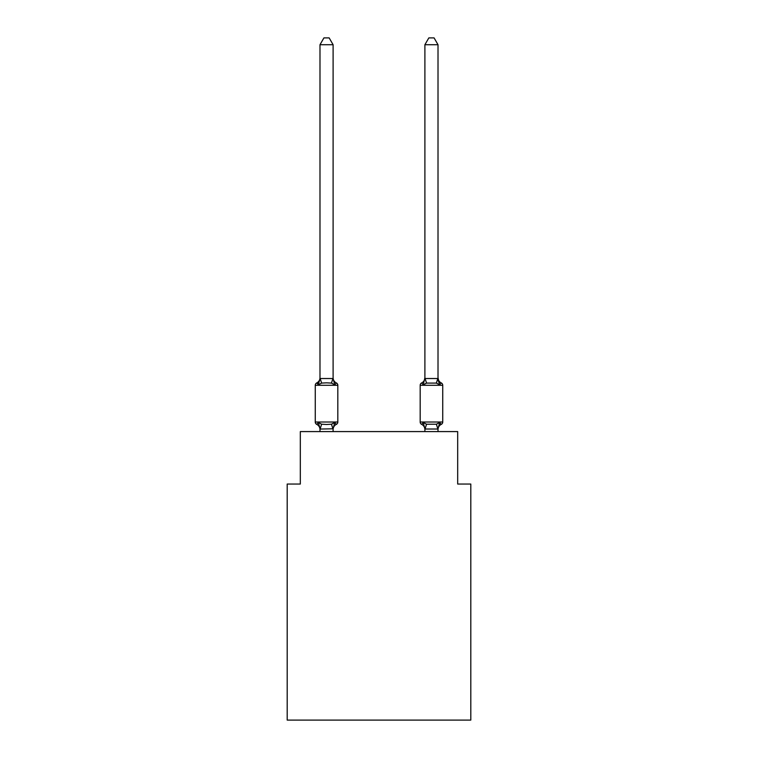 <?xml version="1.0" encoding="UTF-8"?>
<svg xmlns="http://www.w3.org/2000/svg" width="758" height="758" viewBox="0 0 758 758"><rect width="100%" height="100%" fill="white"/><g stroke="black" fill="none" stroke-linecap="round" stroke-linejoin="round"><path stroke-width="1.14" d="M470.803 720.1L470.803 484.049L457.68 484.049L457.68 431.586L300.32 431.586L300.32 484.049L287.197 484.049L287.197 720.1L470.803 720.1M438.01 431.586L438.01 429.019L424.897 429.019L423.258 422.528L421.656 424.376L423.258 422.528L421.656 424.376L423.258 422.528L421.656 424.376L423.258 422.528L421.656 424.376L423.258 422.528L421.656 424.376L423.258 422.528L426.536 424.215L436.381 424.215L439.649 422.528L441.26 424.376A2.625 2.625 0 0 0 442.738 422.017A2.625 2.625 0 0 1 441.26 424.376L440.512 424.016L441.26 424.376A2.625 2.625 0 0 0 442.738 422.017A2.625 2.625 0 0 1 441.26 424.376A2.625 2.625 0 0 0 442.738 422.017A2.625 2.625 0 0 1 441.26 424.376L440.512 424.016L441.26 424.376A2.625 2.625 0 0 0 442.738 422.017A2.625 2.625 0 0 1 441.26 424.376A2.625 2.625 0 0 0 442.738 422.017A2.625 2.625 0 0 1 441.26 424.376L440.512 424.016M441.26 382.932A5.77 5.77 0 0 1 438.01 377.749L439.649 384.78L441.26 382.932A2.625 2.625 0 0 1 442.738 385.291A2.625 2.625 0 0 0 441.26 382.932L439.649 384.78L438.285 380.497L439.649 384.78L441.26 382.932A2.625 2.625 0 0 1 442.738 385.291A2.625 2.625 0 0 0 441.26 382.932L439.649 384.78L441.26 382.932A2.625 2.625 0 0 1 442.738 385.291A2.625 2.625 0 0 0 441.26 382.932L439.649 384.78L438.285 380.497L439.649 384.78L441.26 382.932A2.625 2.625 0 0 1 442.738 385.291A2.625 2.625 0 0 0 441.26 382.932L439.649 384.78L441.26 382.932A2.625 2.625 0 0 1 442.738 385.291A2.625 2.625 0 0 0 441.26 382.932L439.649 384.78L438.285 380.497L439.649 384.78L441.26 382.932A2.625 2.625 0 0 1 442.738 385.291A2.625 2.625 0 0 0 441.26 382.932L439.649 384.78L436.381 383.093L426.536 383.093L423.258 384.78L421.656 382.932A2.625 2.625 0 0 0 420.178 385.291L420.178 422.017A2.625 2.625 0 0 0 421.656 424.376A5.77 5.77 0 0 1 424.897 429.559L424.897 428.791L424.897 429.559A5.77 5.77 0 0 0 421.656 424.376A5.77 5.77 0 0 1 424.897 429.559A5.77 5.77 0 0 0 421.656 424.376A5.77 5.77 0 0 1 424.897 429.559A5.77 5.77 0 0 0 421.656 424.376L423.258 422.528M424.897 378.526L424.897 377.749A5.77 5.77 0 0 1 421.656 382.932L423.258 384.78L424.897 377.749L424.897 378.526L424.897 377.749L424.897 378.526L438.01 378.526L438.01 377.749M438.01 429.559L438.01 429.559A5.77 5.77 0 0 1 441.26 424.376A2.625 2.625 0 0 0 442.738 422.017A2.625 2.625 0 0 1 441.26 424.376L439.649 422.528L441.26 424.376M333.103 428.791L334.742 422.528L336.344 424.376A5.77 5.77 0 0 0 333.103 429.559L333.103 428.791L320.094 429.056L318.351 422.528L316.74 424.376A2.625 2.625 0 0 1 315.262 422.017A2.625 2.625 0 0 0 316.74 424.376A2.625 2.625 0 0 1 315.262 422.017A2.625 2.625 0 0 0 316.74 424.376A2.625 2.625 0 0 1 315.262 422.017A2.625 2.625 0 0 0 316.74 424.376A2.625 2.625 0 0 1 315.262 422.017A2.625 2.625 0 0 0 316.74 424.376A2.625 2.625 0 0 1 315.262 422.017A2.625 2.625 0 0 0 316.74 424.376L318.351 422.528L316.74 424.376A2.625 2.625 0 0 1 315.262 422.017A2.625 2.625 0 0 0 316.74 424.376L318.351 422.528L316.74 424.376L318.351 422.528L316.74 424.376L318.351 422.528L321.619 424.215L326.546 424.48L331.464 424.215L334.742 422.528L336.344 424.376A2.625 2.625 0 0 0 337.822 422.017L337.822 385.291A2.625 2.625 0 0 0 336.344 382.932A2.625 2.625 0 0 1 337.822 385.291A2.625 2.625 0 0 0 336.344 382.932L334.742 384.78L336.344 382.932A2.625 2.625 0 0 1 337.822 385.291A2.625 2.625 0 0 0 336.344 382.932L334.742 384.78L336.344 382.932A2.625 2.625 0 0 1 337.822 385.291A2.625 2.625 0 0 0 336.344 382.932L334.742 384.78L331.464 383.093L326.546 382.828L321.619 383.093L318.351 384.78L317.488 383.292M333.103 44.722L319.99 44.722L323.922 37.9L329.161 37.9L333.103 44.722L333.103 378.526L334.742 384.78M319.99 429.559L319.99 429.559A5.77 5.77 0 0 0 316.74 424.376M337.822 385.291L315.262 385.291A2.625 2.625 0 0 1 316.74 382.932L318.351 384.78L316.74 382.932A5.77 5.77 0 0 0 319.99 377.749L319.99 378.526L333.103 378.526M424.897 431.586L424.897 428.791M315.262 385.291L315.262 422.017L337.822 422.017M319.99 44.722L319.99 378.289M333.103 431.586L333.103 429.019M319.99 431.586L319.99 429.019M318.351 384.78L319.99 378.526M333.103 377.749A5.77 5.77 0 0 0 336.344 382.932M420.178 385.291L442.738 385.291L442.738 422.017L420.178 422.017M438.01 378.289L438.01 44.722L424.897 44.722L424.897 378.289M439.649 422.528L438.01 429.019M424.897 44.722L428.839 37.9L434.078 37.9L438.01 44.722M321.619 424.215L320.094 429.056M331.464 424.215L332.999 429.056M320.094 378.251L321.619 383.093M332.999 378.251L331.464 383.093M437.906 429.056L436.381 424.215M425.001 429.056L426.536 424.215M436.381 383.093L437.906 378.251M426.536 383.093L425.001 378.251"/></g></svg>
